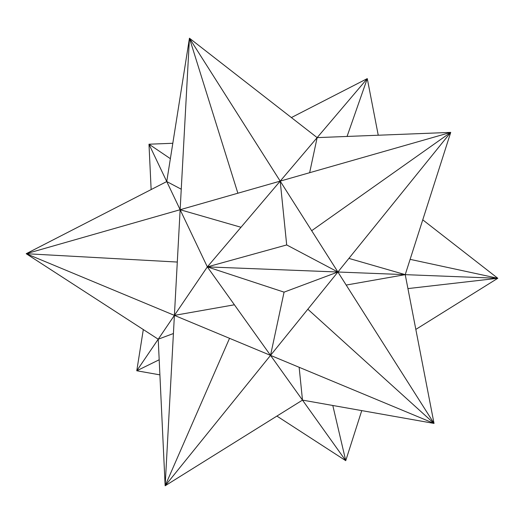 <?xml version="1.0" encoding="UTF-8"?>
<svg xmlns="http://www.w3.org/2000/svg" width="524" height="524" viewBox="0 0 524 524"><rect width="100%" height="100%" fill="white"/><g stroke="black" fill="none" stroke-linecap="round" stroke-linejoin="round"><path stroke-width="0.79" d="M237.87 193.218L189.452 38.206L317.144 137.622L367.278 78.607L291.383 117.566M311.675 230.704L450.725 132.389L280.196 181.121L189.452 38.206L166.75 181.553L181.252 189.216M170.372 158.674L148.986 144.211L180.138 209.718L280.196 181.121L317.144 137.622L309.638 172.71M347.058 136.45L367.278 78.607L378.243 135.231M151.135 189.57L148.986 144.211L172.809 143.275M189.452 38.206L180.138 209.718L240.994 227.272M280.196 181.121L286.694 244.944L207.334 266.893L280.196 181.121L337.901 272.008L450.725 132.389L317.144 137.622M177.295 262.052L26.2 253.708L166.75 181.553M286.694 244.944L337.901 272.008L284.067 292.143L207.334 266.893L174.4 315.376L26.2 253.708L180.138 209.718L207.334 266.893L405.229 274.648L348.899 258.398M26.2 253.708L158.215 339.211L174.4 315.376L180.138 209.718M450.725 132.389L405.229 274.648L346.187 285.063M410.122 259.354L497.8 278.277L422.757 219.844M229.532 338.314L165.145 485.794L174.4 315.376L234.398 304.791M159.185 359.765L136.777 370.769L143.307 329.557M407.927 288.586L497.8 278.277L405.229 274.648L434.029 423.412L337.901 272.008L270.535 355.377L302.492 400.113L299.145 367.285M284.067 292.143L270.535 355.377L207.334 266.893M174.4 315.376L434.029 423.412L302.492 400.113L165.145 485.794L158.215 339.211L173.418 333.526M307.83 309.219L434.029 423.412M159.899 374.863L136.777 370.769L158.215 339.211M497.8 278.277L415.833 329.413M165.145 485.794L270.535 355.377M332.799 405.484L345.742 460.668L361.75 410.613M302.492 400.113L345.742 460.668L276.901 416.082"/></g></svg>
